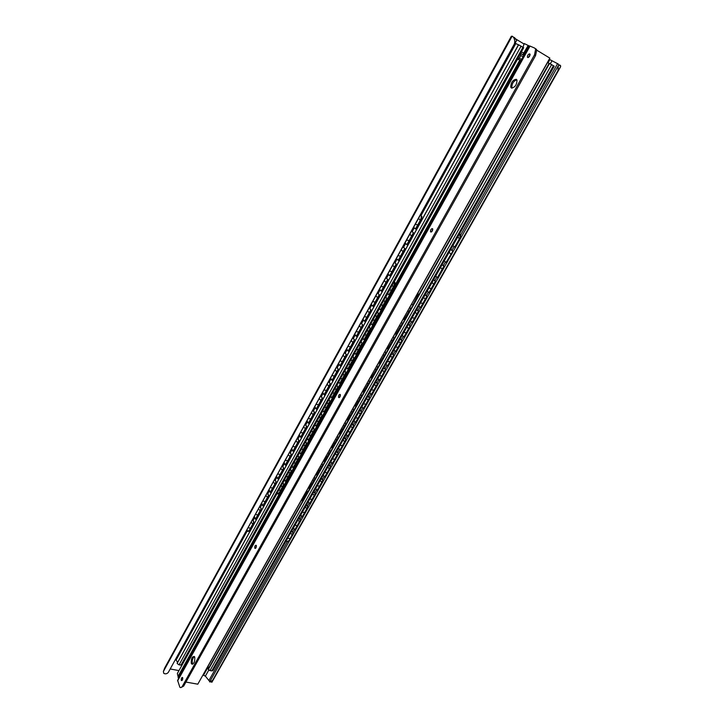 <?xml version="1.0" encoding="UTF-8"?>
<svg xmlns="http://www.w3.org/2000/svg" width="724" height="724" viewBox="0 0 724 724"><rect width="100%" height="100%" fill="white"/><g stroke="black" fill="none" stroke-linecap="round" stroke-linejoin="round"><path stroke-width="1.09" d="M209.815 681.619L205.381 676.125L202.955 674.994M178.955 670.587L170.421 669.021M514.366 37.422L516.619 40.426L168.321 672.379C167.045 673.854 165.534 674.198 163.814 673.42L163.38 671.501L164.701 668.044M209.879 681.945L212.557 680.415L211.888 682.261L560.367 67.196L558.005 70.554L558.304 65.667L558.964 64.97L558.285 64.056L549.208 59.268M168.321 672.379L514.239 44.191C515.054 42.064 514.864 39.838 513.669 37.503L512.61 36.354L511.334 36.272L164.574 668.225M516.619 40.426L514.239 44.191M559.942 65.06L560.729 66.038L560.367 67.196M524.031 44.01L515.769 38.996M212.557 680.415L558.005 70.554M209.652 681.899L558.304 65.667M252.803 519.443L254.034 522.719L252.567 519.868M253.581 522.574L249.237 530.448L247.662 531.28L247.11 529.778M260.939 509.225L255.418 519.244L255.862 519.389L261.391 509.37L259.898 506.565M255.418 519.244L254.396 516.556M268.36 495.768L262.794 505.868L263.246 506.013L268.812 495.913L267.283 493.144M262.794 505.868L261.735 503.216M275.853 482.193L270.233 492.383L270.686 492.528L276.306 482.347L274.74 479.614M270.233 492.383L269.147 489.777M283.392 468.509L277.726 478.781L278.179 478.935L283.853 468.663L282.251 465.975M277.726 478.781L276.613 476.211M291.003 454.708L285.292 465.07L285.745 465.224L291.464 454.871L289.826 452.219M285.292 465.07L284.143 462.546M298.677 440.789L292.921 451.242L293.374 451.405L299.139 440.952L297.464 438.346M292.921 451.242L291.727 448.762M306.424 426.762L300.614 437.296L301.066 437.459L306.876 426.925L305.166 424.364M300.614 437.296L299.383 434.862M314.225 412.608L308.37 423.232L308.822 423.404L314.678 412.78L312.94 410.255M308.37 423.232L307.103 420.843M322.099 398.336L316.189 409.051L316.641 409.223L322.551 398.508L320.768 396.028M316.189 409.051L314.895 406.707M330.035 383.937L324.071 394.752L324.533 394.924L330.488 384.118L328.678 381.684M324.071 394.752L322.741 392.453M338.045 369.421L332.035 380.317L332.488 380.498L338.497 369.602L336.642 367.213M332.035 380.317L330.66 378.073M346.117 354.778L340.054 365.774L340.515 365.955L346.579 354.959L344.678 352.615M340.054 365.774L338.642 363.575M354.262 340.009L348.154 351.095L348.606 351.285L354.724 340.199L352.787 337.9M348.154 351.095L346.696 348.95M362.48 325.103L356.317 336.289L356.769 336.479L362.941 325.302L360.968 323.049M356.317 336.289L354.823 334.198M370.769 310.071L364.552 321.356L365.005 321.556L371.231 310.27L369.213 308.071M364.552 321.356L363.023 319.32M379.132 294.912L372.86 306.297L373.312 306.496L379.593 295.111L377.53 292.967M372.86 306.297L371.285 304.306M387.566 279.618L381.24 291.102L381.693 291.301L388.028 279.826L385.928 277.726M381.24 291.102L379.62 289.166M396.082 264.188L389.693 275.772L390.146 275.98L396.535 264.396L394.39 262.35M389.693 275.772L388.037 273.889M404.671 248.622L398.218 260.305L398.68 260.513L405.123 248.83L402.933 246.839M398.218 260.305L396.526 258.486M420.436 215.064L421.902 216.539L421.268 219.571L420.807 219.345L415.504 228.956L413.721 227.255M420.807 219.345L421.449 216.313L420.363 215.2M413.332 232.911L406.825 244.703L407.286 244.92L413.784 233.128L411.558 231.182M406.825 244.703L405.087 242.938M254.034 522.719L249.689 530.592L248.196 531.534M421.268 219.571L415.965 229.182L415.504 228.956M261.391 509.37L260.124 506.148M268.812 495.913L267.509 492.736M276.306 482.347L274.957 479.225M283.853 468.663L282.46 465.595M291.464 454.871L290.025 451.848M299.139 440.952L297.664 437.993M306.876 426.925L305.356 424.02M314.678 412.78L313.121 409.929M322.551 398.508L320.949 395.711M330.488 384.118L328.841 381.385M338.497 369.602L336.796 366.923M346.579 354.959L344.832 352.344M354.724 340.199L352.932 337.637M362.941 325.302L361.095 322.804M371.231 310.27L369.34 307.845M379.593 295.111L377.647 292.749M388.028 279.826L386.037 277.527M396.535 264.396L394.489 262.169M405.123 248.83L403.024 246.676M413.784 233.128L411.639 231.037M291.799 530.864L293.329 533.244L288.985 540.928L287.319 541.86M291.636 531.154L293.329 533.244M450.771 249.373L452.925 251.092L446.038 262.387L452.925 251.092M450.717 249.472L452.527 250.92M292.921 533.154L288.985 540.928M286.17 540.837L286.65 541.57L288.577 540.846M298.985 518.149L300.288 520.122L294.759 529.905L300.288 520.122M293.464 527.914L294.759 529.905M306.388 505.035L307.718 506.99L302.143 516.855L307.718 506.99M300.831 514.882L302.143 516.855M313.854 491.813L315.202 493.75L309.582 503.687L315.202 493.75M308.252 501.741L309.582 503.687M321.375 478.492L322.759 480.401L317.085 490.419L322.759 480.401M315.727 488.492L317.085 490.419M328.968 465.052L330.37 466.935L324.651 477.044L330.37 466.935M323.266 475.143L324.651 477.044M336.615 451.505L338.045 453.369L332.28 463.55L338.045 453.369M330.877 461.677L332.28 463.55M344.325 437.848L345.782 439.685L339.972 449.957L345.782 439.685M338.542 448.102L339.972 449.957M352.108 424.083L353.584 425.884L347.728 436.246L353.584 425.884M346.271 434.418L347.728 436.246M359.946 410.191L361.448 411.974L355.538 422.418L361.448 411.974M354.063 420.617L355.538 422.418M367.855 396.191L369.385 397.947L363.43 408.481L369.385 397.947M361.919 406.707L363.43 408.481M375.828 382.073L377.385 383.801L371.376 394.417L377.385 383.801M369.837 392.68L371.376 394.417M383.865 367.837L385.449 369.53L379.394 380.245L385.449 369.53M377.828 378.525L379.394 380.245M391.974 353.484L393.584 355.149L387.476 365.946L393.584 355.149M385.892 364.262L387.476 365.946M400.155 339.004L401.793 340.633L395.63 351.529L401.793 340.633M394.019 349.873L395.63 351.529M408.399 324.397L410.065 325.999L403.856 336.986L410.065 325.999M402.209 335.357L403.856 336.986M416.716 309.664L418.409 311.248L412.146 322.325L418.409 311.248M410.472 320.723L412.146 322.325M425.106 294.813L426.834 296.36L420.508 307.537L426.834 296.36M418.807 305.962L420.508 307.537M433.567 279.826L435.323 281.346L428.943 292.614L435.323 281.346M427.214 291.075L428.943 292.614M442.111 264.713L443.884 266.197L437.459 277.563L443.884 266.197M435.703 276.061L437.459 277.563M444.255 260.912L446.038 262.387M452.88 245.635L455.097 247.255L460.383 237.906L460.736 234.847L459.559 233.807M459.514 233.897L460.41 234.458M454.699 247.074L459.984 237.725L460.012 234.277M299.139 517.859L300.695 520.221M306.542 504.764L308.125 507.09M313.999 491.551L315.619 493.849M321.519 478.229L323.166 480.501M329.103 464.808L330.778 467.043M336.751 451.269L338.452 453.477M344.461 437.622L346.19 439.803M352.235 423.857L353.991 426.011M360.063 409.983L361.855 412.101M367.973 395.992L369.783 398.073M375.937 381.883L377.783 383.928M383.973 367.656L385.856 369.674M392.073 353.303L393.992 355.285M400.245 338.832L402.191 340.787M408.49 324.243L410.472 326.153M416.798 309.528L418.816 311.401M425.187 294.677L427.232 296.514M433.64 279.708L435.721 281.509M442.174 264.604L444.283 266.369M208.666 668.125L207.788 666.397M208.268 669.284L549.154 63.278L554.222 66.192L212.829 670.705L209.951 670.641L208.268 669.284L549.416 63.368M177.624 662.397L175.697 659.455M518.583 44.761L177.136 663.437L518.502 44.734L523.669 47.739L181.896 664.976L179.054 664.885L177.136 663.437L518.601 44.77M186.656 656.686L185.335 658.759M549.109 63.359L547.371 62.535M518.438 44.843L515.09 43.187M282.894 482.564L283.989 484.971L282.686 482.944M283.537 484.827L279.093 492.854L277.382 493.714L277.084 493.053M291.084 471.215L285.419 481.433L285.871 481.587L291.537 471.369L290.206 469.36M285.419 481.433L284.559 479.56M298.695 457.487L292.985 467.794L293.428 467.948L299.139 457.649L297.79 455.668M292.985 467.794L292.098 465.948M306.361 443.649L300.605 454.038L301.048 454.192L306.813 443.812L305.438 441.866M300.605 454.038L299.691 452.228M314.098 429.694L308.288 440.174L308.741 440.328L314.551 429.857L313.148 427.938M308.288 440.174L307.356 438.391M321.899 415.621L316.044 426.183L316.488 426.355L322.352 415.784L320.922 413.902M316.044 426.183L315.085 424.445M329.764 401.431L323.863 412.083L324.307 412.255L330.216 401.594L328.759 399.738M323.863 412.083L322.868 410.372M337.701 387.114L331.746 397.856L332.198 398.028L338.153 387.286L336.669 385.458M331.746 397.856L330.732 396.182M345.701 372.679L339.692 383.512L340.144 383.693L346.153 372.851L344.642 371.059M339.692 383.512L338.651 381.874M353.774 358.118L347.71 369.05L348.163 369.222L354.226 358.299L352.678 356.534M347.71 369.05L346.642 367.439M361.919 343.429L355.801 354.452L356.253 354.642L362.362 343.61L360.796 341.882M355.801 354.452L354.706 352.887M370.127 328.615L363.964 339.737L364.407 339.927L370.579 328.805L368.978 327.103M363.964 339.737L362.833 338.199M378.408 313.673L372.19 324.895L372.643 325.085L378.86 313.863L377.231 312.198M372.19 324.895L371.032 323.393M394.164 281.627L395.023 282.659L394.426 285.79L393.974 285.591L388.86 294.813L387.648 293.392M393.974 285.591L394.571 282.46L394.055 281.808M386.761 298.596L380.489 309.917L380.942 310.107L387.213 298.795L385.557 297.166M380.489 309.917L379.304 308.451M283.989 484.971L279.536 492.999L277.935 494.003M394.426 285.79L389.313 295.012L388.86 294.813M291.537 471.369L290.405 468.998M299.139 457.649L297.98 455.315M306.813 443.812L305.618 441.522M314.551 429.857L313.329 427.613M322.352 415.784L321.094 413.585M330.216 401.594L328.922 399.44M338.153 387.286L336.823 385.168M346.153 372.851L344.796 370.788M354.226 358.299L352.823 356.271M362.362 343.61L360.932 341.637M370.579 328.805L369.104 326.877M378.86 313.863L377.349 311.981M387.213 298.795L385.666 296.967M409.621 307.492L410.734 308.551L404.064 319.528L410.734 308.551M409.531 307.637L410.327 308.397M306.677 490.555L307.564 491.858L303.112 499.768L301.356 500.764M306.524 490.827L307.564 491.858M314.207 477.161L315.112 478.455L309.03 488.419L315.112 478.455M321.8 463.668L322.723 464.935L316.596 474.98L322.723 464.935M329.447 450.057L330.388 451.305L324.216 461.432L330.388 451.305M337.167 436.328L338.126 437.567L331.909 447.767L338.126 437.567M344.95 422.49L345.927 423.712L339.656 433.993L345.927 423.712M352.796 408.535L353.792 409.739L347.475 420.101L353.792 409.739M360.706 394.462L361.719 395.648L355.357 406.101L361.719 395.648M368.688 380.272L369.72 381.439L363.303 391.974L369.72 381.439M376.733 365.964L377.783 367.104L371.312 377.729L377.783 367.104M384.851 351.529L385.919 352.66L379.403 363.367L385.919 352.66M393.032 336.977L394.118 338.081L387.548 348.877L394.118 338.081M401.295 322.298L402.39 323.384L395.775 334.271L402.39 323.384M418.119 292.378L417.938 295.754L412.834 304.831L417.531 295.591L417.965 292.65M300.976 500.682L303.112 499.768M307.157 491.759L302.704 499.669M314.053 477.433L314.696 478.347M308.397 487.487L309.03 488.419M321.655 463.921L322.307 464.826M315.945 474.066L316.596 474.98M329.311 450.301L329.981 451.197M323.565 460.527L324.216 461.432M337.031 436.572L337.71 437.45M331.239 446.88L331.909 447.767M344.823 422.716L345.511 423.585M338.977 433.115L339.656 433.993M352.669 408.752L353.375 409.612M346.778 419.241L347.475 420.101M360.588 394.671L361.312 395.512M354.651 405.25L355.357 406.101M368.579 380.471L369.303 381.304M362.579 391.132L363.303 391.974M376.634 366.154L377.376 366.968M370.579 376.905L371.312 377.729M384.752 351.71L385.503 352.516M378.652 362.552L379.403 363.367M392.942 337.149L393.711 337.936M386.788 348.081L387.548 348.877M401.205 322.461L401.983 323.23M394.996 333.483L395.775 334.271M403.277 318.768L404.064 319.528M411.63 303.917L412.427 304.668M178.575 678.605L177.353 673.519L277.165 493.243M523.787 54.599L524.484 53.341L521.524 52.01L520.791 53.332L522.71 54.852L524.14 54.762L520.737 60.907L519.913 59.893L517.488 59.305L519.325 58.255L520.8 55.594L520.511 53.82L521.769 51.169M523 47.268L524.212 43.54L529.633 46.173M284.65 479.759L282.984 482.763L284.641 479.741M292.188 466.147L290.505 469.197L292.179 466.129M298.071 455.496L299.781 452.409L298.08 455.514M305.709 441.694L307.447 438.563M313.42 427.784L315.175 424.608L313.429 427.793M322.976 410.553L321.194 413.766L322.967 410.535M329.022 399.603L330.832 396.345L329.031 399.612M336.922 385.331L338.751 382.028L336.932 385.349M344.896 370.941L346.751 367.593L344.905 370.95M352.932 356.425L354.814 353.031L352.941 356.443M361.041 341.791L362.941 338.352M369.213 327.022L371.15 323.538L369.231 327.031M377.466 312.125L379.421 308.596L377.476 312.144M387.774 293.537L385.792 297.112L387.765 293.528M394.281 281.763L517.705 58.879M177.353 673.519L277.174 493.261M305.718 441.712L307.456 438.581M361.05 341.8L362.95 338.361M394.29 281.772L517.488 59.305M521.832 51.06L521.488 52.047M520.791 53.332L520.511 53.82M523.027 47.286L524.212 43.54M534.71 48.101L529.751 45.965L177.624 680.325L179.851 687.239C180.674 687.99 181.579 687.538 182.575 685.899L534.493 54.87L535.651 49.205L534.71 48.101M185.923 682.062L197.797 684.18L549.851 58.119L536.837 50.227M535.796 48.761L536.737 49.866L535.588 55.531L183.67 686.09L181.036 687.519M528.439 57.413L530.086 54.635M431.522 231.888L432.762 229.227M339.538 397.422L340.425 394.906M255.78 548.104L256.396 545.769M191.652 664.008L192.747 664.207L192.385 663.555C191.905 660.514 192.575 658.161 194.394 656.496L194.747 657.139C195.009 661.772 193.969 664.062 191.652 664.008L191.29 663.347C191.036 658.713 192.077 656.424 194.394 656.505M512.013 88.174L511.841 87.821C511.741 83.785 513.406 81.106 516.827 79.785M182.312 680.153L182.747 678.071M527.715 57.504L527.416 57.151C527.488 55.25 528.258 54.164 529.724 53.893L530.022 54.246C529.941 56.155 529.172 57.241 527.715 57.504M430.68 231.933L430.518 231.707C430.481 229.743 431.142 228.721 432.5 228.657L432.671 228.893C432.699 230.865 432.038 231.879 430.68 231.933M338.606 397.458L338.57 397.404C338.425 395.349 338.986 394.372 340.262 394.48L340.298 394.544C340.443 396.598 339.882 397.576 338.606 397.458M254.776 548.149C254.64 546.158 255.119 545.208 256.215 545.317L256.287 545.434C256.432 547.434 255.952 548.376 254.857 548.276L254.776 548.149M511.434 88.029L510.755 87.197C510.891 82.518 512.737 79.884 516.293 79.287L516.99 80.138C516.827 84.844 514.972 87.477 511.434 88.029M181.29 680.27C181.19 678.397 181.606 677.474 182.52 677.483L182.674 677.773C182.774 679.637 182.367 680.569 181.443 680.551L181.29 680.27M163.38 671.501L512.094 36.2M164.466 668.469L511.37 36.254M209.019 680.289L287.265 541.869M292.695 532.258L294.369 529.298M300.053 519.244L301.745 516.248M307.465 506.121L309.175 503.099M314.949 492.89L316.678 489.831M322.488 479.56L324.234 476.464M330.081 466.111L331.854 462.98M337.746 452.563L339.538 449.396M345.466 438.898L347.285 435.685M353.258 425.115L355.095 421.875M361.113 411.223L362.968 407.938M369.032 397.214L370.905 393.892M377.023 383.077L378.914 379.72M385.068 368.833L386.996 365.439M393.195 354.461L395.141 351.022M401.386 339.972L403.349 336.497M409.648 325.366L411.639 321.836M417.974 310.623L419.992 307.057M426.382 295.754L428.418 292.152M434.862 280.758L436.925 277.111M443.405 265.636L445.495 261.943M452.029 250.377L454.147 246.64M460.772 234.92L557.561 63.694M205.381 676.125L208.793 670.062M550.312 63.812L551.978 60.843M203.598 675.112L208.222 666.885M548.023 62.87L549.833 59.649M249.689 530.592L249.237 530.448M421.712 216.241L421.259 216.014M211.77 670.976L553.453 65.658M209.951 670.641L551.661 64.572M208.331 669.438L549.552 63.431M207.888 666.496L301.112 500.736M306.759 490.682L308.487 487.623M314.297 477.297L316.035 474.193M321.89 463.794L323.655 460.654M329.547 450.174L331.33 447.007M337.266 436.454L339.067 433.242M345.049 422.608L346.877 419.359M352.896 408.653L354.742 405.368M360.805 394.58L362.679 391.25M368.788 380.39L370.688 377.023M376.842 366.082L378.761 362.67M384.96 351.647L386.897 348.19M393.141 337.085L395.105 333.592M401.404 322.406L403.386 318.868M409.73 307.6L411.739 304.026M418.219 292.505L547.507 62.608M180.928 665.229L522.954 47.241M179.054 664.885L521.09 46.119M176.131 660.062L247.427 530.656M253.129 520.312L254.721 517.416M260.459 506.999L262.079 504.067M267.853 493.578L269.491 490.61M275.31 480.048L276.966 477.035M282.831 466.41L284.505 463.351M290.405 452.645L292.116 449.559M298.053 438.78L299.781 435.64M305.754 424.789L307.51 421.612M313.528 410.68L315.302 407.458M321.375 396.453L323.166 393.186M329.275 382.1L331.103 378.797M337.248 367.629L339.094 364.281M345.294 353.041L347.167 349.638M353.403 338.316L355.303 334.868M361.584 323.465L363.511 319.972M369.837 308.487L371.792 304.949M378.163 293.374L380.145 289.79M386.562 278.134L388.571 274.496M395.033 262.758L397.069 259.065M403.585 247.246L405.639 243.499M412.209 231.59L414.291 227.798M421.015 215.598L515.814 43.549M175.724 659.564L247.146 529.887M252.839 519.542L254.432 516.655M260.169 506.248L261.78 503.316M267.554 492.836L269.183 489.867M274.993 479.324L276.649 476.311M282.505 465.686L284.179 462.636M290.071 451.948L291.772 448.853M297.709 438.083L299.428 434.952M305.401 424.11L307.157 420.934M313.166 410.01L314.94 406.798M320.994 395.802L322.795 392.535M328.886 381.467L330.714 378.163M336.85 367.005L338.696 363.656M344.886 352.425L346.751 349.031M352.986 337.719L354.878 334.28M361.158 322.886L363.077 319.393M369.394 307.917L371.349 304.379M377.711 292.822L379.684 289.238M386.1 277.6L388.1 273.962M394.553 262.242L396.589 258.549M403.096 246.739L405.15 243.002M411.703 231.101L413.793 227.318M420.499 215.128L515.18 43.232M394.879 282.432L394.426 282.233M178.285 678.044L520.737 60.907M524.14 54.762L529.063 45.902M178.149 677.619L520.375 60.744M524.484 53.341L528.692 45.748M521.615 59.314L519.325 58.255M522.71 54.852L528.113 45.531M178.122 676.27L519.913 59.893M523.09 56.653L520.8 55.594M534.493 54.87L535.588 55.531M530.04 46.055L177.597 680.886M183.67 686.09L182.575 685.899M210.521 681.854L211.571 682.044M513.669 37.503L515.524 38.634M558.964 64.97L560.729 66.038M421.902 216.539L421.449 216.313M292.17 536.059L292.179 535.28M292.053 534.692L290.641 532.909M287.636 538.231L289.881 538.538M290.442 538.348L291.102 537.941M299.501 523.108L299.51 522.33M299.374 521.742L297.962 519.95M294.949 525.28L297.202 525.588M297.772 525.398L298.433 524.99M306.886 510.049L306.895 509.271M306.759 508.682L305.347 506.881M302.324 512.23L304.587 512.529M305.157 512.339L305.818 511.94M314.334 496.89L314.343 496.103M314.207 495.515L312.777 493.714M309.754 499.062L312.026 499.37M312.596 499.18L313.266 498.782M321.836 483.614L321.845 482.836M321.718 482.238L320.279 480.437M317.248 485.795L319.528 486.112M320.099 485.922L320.768 485.514M329.411 470.238L329.411 469.451M329.284 468.853L327.845 467.043M324.804 472.419L327.085 472.736M327.664 472.546L328.334 472.139M337.04 456.754L337.049 455.957M336.913 455.369L335.465 453.55M332.416 458.935L334.714 459.251M335.293 459.061L335.963 458.654M344.733 443.151L344.742 442.355M344.606 441.758L343.149 439.939M340.099 445.341L342.398 445.658M342.977 445.468L343.656 445.061M352.488 429.441L352.498 428.644M352.362 428.047L350.905 426.21M347.837 431.64L350.154 431.957M350.733 431.766L351.412 431.35M360.317 415.612L360.317 414.816M360.181 414.209L358.715 412.372M355.647 417.82L357.964 418.137M358.543 417.947L359.231 417.531M368.199 401.666L368.208 400.87M368.073 400.263L366.597 398.426M363.511 403.883L365.846 404.209M366.425 404.01L367.113 403.603M376.154 387.612L376.163 386.806M376.028 386.2L374.543 384.353M371.448 389.838L373.783 390.155M374.371 389.964L375.059 389.548M384.173 373.439L384.182 372.625M384.046 372.018L382.553 370.163M379.448 375.666L381.801 375.991M382.39 375.792L383.077 375.376M392.263 359.14L392.272 358.326M392.127 357.719L390.634 355.855M387.512 361.385L389.874 361.701M390.471 361.511L391.159 361.095M400.426 344.724L400.426 343.909M400.291 343.294L398.788 341.42M395.648 346.977L398.019 347.303M398.616 347.104L399.313 346.678M408.653 330.18L408.653 329.366M408.517 328.741L407.006 326.859M403.856 332.443L406.236 332.769M406.834 332.578L407.531 332.153M416.952 315.51L416.952 314.696M416.816 314.071L415.305 312.18M412.128 317.791L414.526 318.117M415.123 317.917L415.829 317.492M425.314 300.722L425.323 299.899M425.178 299.274L423.667 297.374M420.472 303.021L422.879 303.347M423.486 303.148L424.192 302.713M433.757 285.799L433.767 284.975M433.622 284.342L432.101 282.432M428.889 288.116L431.305 288.442M431.911 288.243L432.626 287.808M442.274 270.749L442.283 269.916M442.138 269.283L440.608 267.373M440.418 273.201L441.133 272.767M450.862 255.572L450.871 254.73M450.726 254.097L449.188 252.169M448.998 258.043L449.713 257.608M459.523 240.259L459.532 239.418M459.396 238.775L457.849 236.839M457.649 242.748L458.364 242.305M252.893 526.004L252.975 524.638M252.794 524.004L251.237 522.285M248.223 527.751L250.504 528.149M251.138 527.959L252.251 527.172M260.215 512.737L260.287 511.37M260.106 510.728L258.549 509.008M255.536 514.483L257.816 514.882M258.45 514.701L259.572 513.904M267.599 499.361L267.672 497.985M267.491 497.352L265.925 495.623M262.903 501.108L265.192 501.515M265.835 501.325L266.957 500.528M275.039 485.876L275.111 484.501M274.93 483.858L273.355 482.13M270.333 487.623L272.631 488.03M273.274 487.84L274.396 487.044M282.55 472.283L282.613 470.899M282.432 470.256L280.849 468.519M277.817 474.021L280.134 474.428M280.767 474.247L281.898 473.451M290.116 458.563L290.188 457.179M289.998 456.536L288.405 454.79M285.374 460.31L287.69 460.726M288.333 460.536L289.464 459.74M297.745 444.744L297.817 443.35M297.627 442.708L296.035 440.952M292.985 446.482L295.311 446.898M295.962 446.717L297.093 445.921M305.438 430.798L305.51 429.404M305.32 428.753L303.718 426.997M300.668 432.536L303.003 432.961M303.646 432.78L304.786 431.975M313.202 416.734L313.266 415.341M313.076 414.689L311.474 412.915M308.406 418.481L310.75 418.906M311.401 418.716L312.551 417.92M321.031 402.553L321.094 401.15M320.904 400.499L319.284 398.725M316.216 404.3L318.569 404.734M319.221 404.544L320.37 403.739M328.922 388.254L328.986 386.842M328.796 386.191L327.176 384.408M324.09 390.01L326.452 390.435M327.103 390.254L328.262 389.449M336.877 373.828L336.95 372.417M336.76 371.756L335.122 369.964M332.026 375.584L334.407 376.018M335.058 375.837L336.217 375.023M344.905 359.285L344.977 357.864M344.787 357.194L343.149 355.403M340.036 361.05L342.425 361.484M343.086 361.294L344.244 360.48M353.004 344.606L353.077 343.185M352.878 342.515L351.24 340.705M348.117 346.38L350.507 346.814M351.176 346.633L352.344 345.819M361.176 329.809L361.24 328.37M361.05 327.701L359.403 325.891M356.262 331.583L358.67 332.026M359.33 331.836L360.507 331.022M369.412 314.877L369.484 313.438M369.294 312.768L367.629 310.94M364.48 316.669L366.896 317.112M367.566 316.922L368.742 316.098M377.729 299.817L377.792 298.369M377.602 297.691L375.937 295.863M372.769 301.618L375.195 302.062M375.865 301.872L377.05 301.039M386.109 284.623L386.182 283.165M385.992 282.487L384.317 280.641M381.132 286.433L383.566 286.885M384.236 286.686L385.43 285.853M394.571 269.301L394.643 267.835M394.444 267.147L392.77 265.292M389.566 271.12L392.01 271.572M392.689 271.373L393.883 270.541M403.105 253.834L403.178 252.359M402.978 251.671L401.304 249.807M398.073 255.672L400.526 256.124M401.214 255.925L402.417 255.083M411.712 238.232L411.793 236.748M411.594 236.06L409.902 234.187M406.653 240.087L409.123 240.54M409.811 240.341L411.015 239.49M420.4 222.494L420.481 221.001M420.282 220.304L418.59 218.422M415.314 224.359L417.793 224.811M418.481 224.612L419.703 223.761M208.286 668.804L549.154 63.278M177.136 663.274L518.502 44.734M395.023 282.659L394.571 282.46M305.899 495.406L306.044 494.564M305.962 493.877L305.419 492.791M302.976 497.135L304.189 497.035M304.813 496.745L305.456 496.193M313.401 482.075L313.546 481.243M313.465 480.546L312.922 479.451M310.469 483.804L311.682 483.713M312.316 483.424L312.958 482.863M320.967 468.636L321.112 467.794M321.031 467.107L320.479 466.012M318.026 470.374L319.239 470.274M319.881 469.985L320.515 469.433M328.587 455.088L328.741 454.247M328.651 453.55L328.099 452.455M325.646 456.826L326.859 456.735M327.501 456.446L328.144 455.885M336.28 441.432L336.425 440.581M336.343 439.884L335.791 438.78M333.321 443.169L334.551 443.079M335.185 442.789L335.836 442.228M344.036 427.658L344.181 426.807M344.099 426.11L343.538 424.997M341.067 429.395L342.298 429.305M342.941 429.015L343.583 428.454M351.855 413.766L352 412.915M351.909 412.209L351.357 411.105M348.868 415.513L350.108 415.422M350.751 415.133L351.402 414.571M359.738 399.766L359.882 398.906M359.801 398.2L359.231 397.087M356.742 401.521L357.982 401.422M358.633 401.132L359.285 400.562M367.683 385.639L367.837 384.788M367.747 384.073L367.186 382.96M366.579 387.014L367.231 386.444M375.702 371.403L375.856 370.543M375.765 369.828L375.195 368.706M374.589 372.779L375.249 372.208M383.792 357.041L383.937 356.172M383.847 355.457L383.277 354.326M382.67 358.425L383.331 357.846M391.946 342.552L392.091 341.683M392.001 340.968L391.431 339.827M390.815 343.945L391.485 343.366M400.164 327.945L400.318 327.067M400.227 326.352L399.657 325.212M399.033 329.348L399.702 328.768M408.463 313.211L408.608 312.334M408.526 311.61L407.947 310.46M407.322 314.614L407.992 314.035M416.825 298.351L416.979 297.464M416.888 296.74L416.309 295.591M415.685 299.763L416.363 299.175M281.392 489.659L282.315 487.985M282.288 487.089L281.301 485.451M278.704 490.139L280.613 490.103M288.894 476.13L289.817 474.455M289.79 473.559L288.795 471.912M286.197 476.609L288.107 476.582M296.451 462.491L297.383 460.817M297.347 459.912L296.351 458.265M293.745 462.971L295.673 462.944M304.071 448.744L305.012 447.061M304.976 446.156L303.971 444.5M301.365 449.215L303.293 449.197M311.763 434.88L312.696 433.187M312.668 432.282L311.664 430.617M309.039 435.35L310.976 435.332M319.519 420.897L320.451 419.205M320.415 418.291L319.411 416.626M316.786 421.368L318.723 421.35M327.329 406.798L328.28 405.096M328.243 404.182L327.23 402.508M324.587 407.268L326.542 407.25M335.221 392.58L336.162 390.87M336.126 389.955L335.103 388.272M332.461 393.051L334.416 393.032M343.167 378.236L344.117 376.525M344.081 375.602L343.058 373.919M340.398 378.715L342.371 378.697M351.185 363.774L352.136 362.054M352.099 361.131L351.077 359.439M348.407 364.253L350.38 364.235M359.276 349.194L360.235 347.466M360.199 346.534L359.167 344.832M356.489 349.665L358.471 349.647M367.43 334.479L368.389 332.741M368.353 331.809L367.321 330.099M364.625 334.959L366.625 334.941M375.656 319.637L376.625 317.899M376.589 316.958L375.548 315.239M372.842 320.126L374.842 320.108M383.955 304.668L384.933 302.922M384.897 301.971L383.847 300.243M381.132 305.157L383.141 305.139M392.327 289.573L393.304 287.808M393.268 286.858L392.227 285.12M389.485 290.062L391.503 290.043M535.651 49.205L536.737 49.866M527.416 57.151L528.067 57.54M430.518 231.707L431.205 232.033M338.57 397.404L339.212 397.63M254.857 548.276L255.4 548.421M510.755 87.197L511.841 87.821"/></g></svg>
